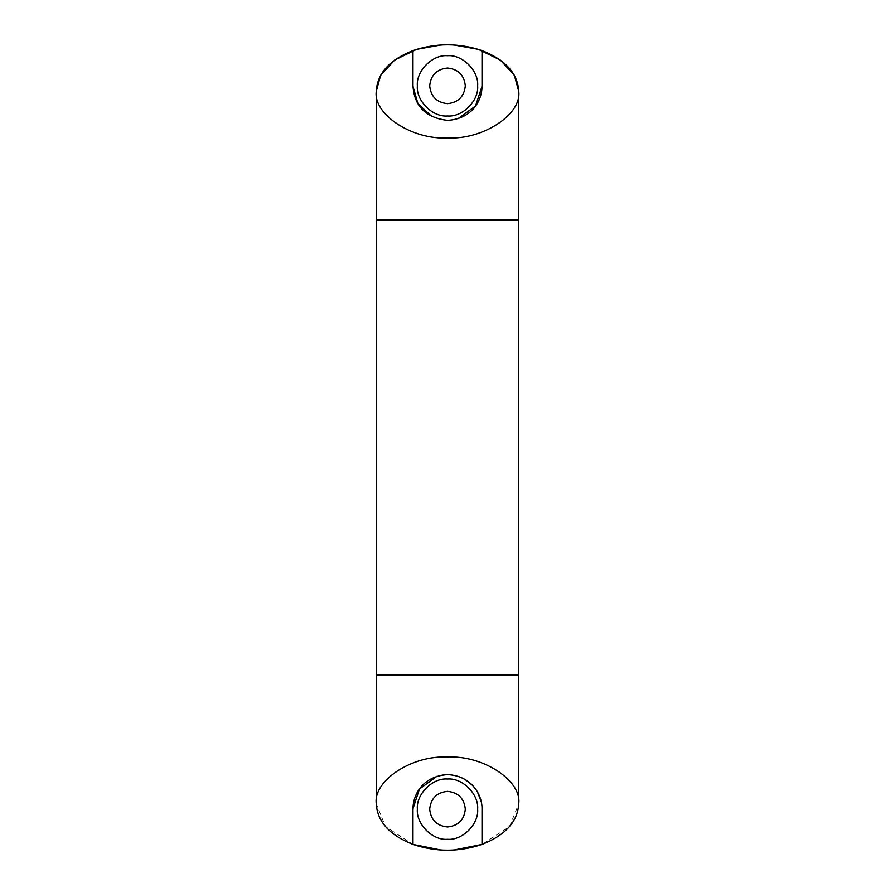 <?xml version="1.0" encoding="UTF-8"?>
<svg xmlns="http://www.w3.org/2000/svg" width="895" height="895" viewBox="0 0 895 895"><rect width="100%" height="100%" fill="white"/><g stroke="black" fill="none" stroke-linecap="round" stroke-linejoin="round"><path stroke-width="0.67" stroke-dasharray="4.47 3.36" d="M376.269 91.324C373.081 114.37 412.259 139.989 447.5 137.908C482.741 139.989 521.919 114.37 518.731 91.324M481.935 806.731L482.025 844.41L509.546 826.555L518.731 803.676C521.919 780.63 482.741 755.011 447.5 757.092C412.259 755.011 373.081 780.63 376.269 803.676L385.454 826.555L412.975 844.41L412.987 808.7M482.025 50.59L482.013 86.3M457.927 118.755L447.5 120.366M447.053 774.634L445.072 774.712M439.176 775.652L436.961 776.278M481.924 806.608L481.7 804.46M481.588 803.676L481.141 801.405M477.482 792.041L475.625 789.144M465.076 779.444L457.725 776.178M457.669 776.166L447.947 774.634M447.053 120.366L440.497 119.65L432.05 116.719M412.987 86.3L412.975 50.59M441.38 850.082L453.597 850.082M453.62 44.918L441.403 44.918M376.269 674.908L518.731 674.908M376.269 220.092L518.731 220.092"/><path stroke-width="1.34" d="M441.38 850.082L412.975 844.41L412.975 809.158C412.886 795.554 421.836 776.278 447.5 774.634C471.878 775.629 482.506 795.42 482.025 809.158L482.025 844.41C459.012 852.118 435.988 852.118 412.975 844.41C389.526 835.158 377.287 821.576 376.269 803.676C373.081 780.63 412.259 755.011 447.5 757.092C482.741 755.011 521.919 780.63 518.731 803.676L518.731 91.324C517.713 73.424 505.474 59.842 482.025 50.59L482.025 85.842C482.159 99.658 472.851 118.822 447.5 120.366L447.053 120.366M518.731 220.092L376.269 220.092L376.269 803.676M447.5 120.366C425.83 117.771 414.318 106.259 412.975 85.842L412.975 50.59C389.526 59.842 377.287 73.424 376.269 91.324C373.081 114.37 412.259 139.989 447.5 137.908C482.741 139.989 521.919 114.37 518.731 91.324L514.334 75.214L500.305 60.066L478.4 49.359L453.62 44.918M447.5 115.981C432.587 117.334 416.018 100.755 417.361 85.842C416.018 70.94 432.587 54.36 447.5 55.714C462.413 54.36 478.982 70.94 477.639 85.842C478.982 100.755 462.413 117.334 447.5 115.981C432.587 117.334 416.018 100.755 417.361 85.842C416.018 70.94 432.587 54.36 447.5 55.714C462.413 54.36 478.982 70.94 477.639 85.842C478.982 100.755 462.413 117.334 447.5 115.981M447.5 68.042C436.76 69.172 430.819 75.102 429.689 85.842C430.819 96.582 436.76 102.522 447.5 103.652C436.76 102.522 430.819 96.582 429.689 85.842C430.819 75.102 436.76 69.172 447.5 68.042C458.24 69.172 464.181 75.102 465.31 85.842C464.181 96.582 458.24 102.522 447.5 103.652C458.24 102.522 464.181 96.582 465.31 85.842C464.181 75.102 458.24 69.172 447.5 68.042M482.013 86.3L475.536 105.99L457.927 118.755M447.947 774.634L447.053 774.634M445.072 774.712L439.154 775.652M436.961 776.278L419.431 789.054L412.987 808.7M447.5 839.286C462.413 840.64 478.982 824.06 477.639 809.158C478.982 794.245 462.413 777.665 447.5 779.019C432.587 777.665 416.018 794.245 417.361 809.158C416.018 824.06 432.587 840.64 447.5 839.286C462.413 840.64 478.982 824.06 477.639 809.158C478.982 794.245 462.413 777.665 447.5 779.019C432.587 777.665 416.018 794.245 417.361 809.158C416.018 824.06 432.587 840.64 447.5 839.286M447.5 826.958C458.24 825.828 464.181 819.898 465.31 809.158C464.181 798.418 458.24 792.478 447.5 791.348C436.76 792.478 430.819 798.418 429.689 809.158C430.819 819.898 436.76 825.828 447.5 826.958C458.24 825.828 464.181 819.898 465.31 809.158C464.181 798.418 458.24 792.478 447.5 791.348C436.76 792.478 430.819 798.418 429.689 809.158C430.819 819.898 436.76 825.828 447.5 826.958M481.7 804.46L481.588 803.676M481.141 801.405L477.46 792.008M475.625 789.144L472.728 785.586M472.571 785.43L465.042 779.422M432.05 116.719L417.931 103.663L412.987 86.3M412.975 50.59C435.988 42.882 459.012 42.882 482.025 50.59M518.731 803.676C517.713 821.576 505.474 835.158 482.025 844.41L453.597 850.082M441.403 44.918L416.611 49.359L394.706 60.054L380.666 75.214L376.269 91.324L376.269 220.092M518.731 674.908L376.269 674.908"/></g></svg>
